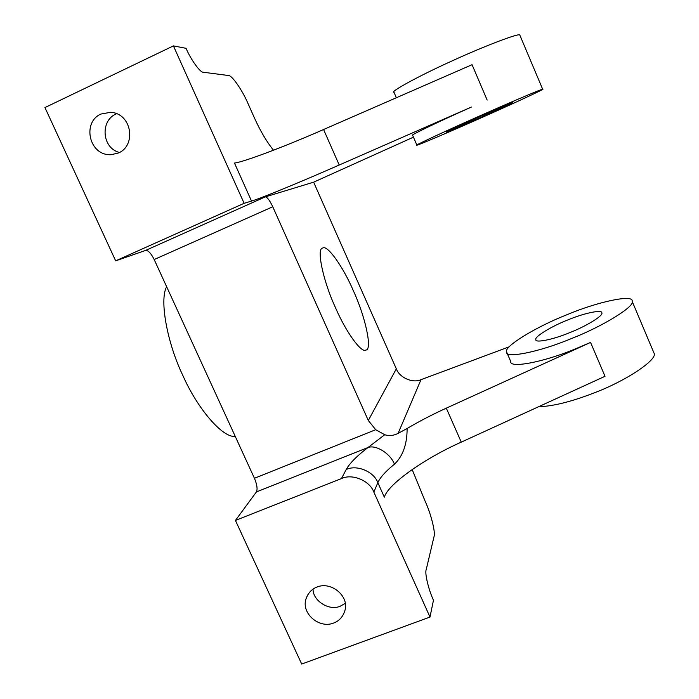 <?xml version="1.0" encoding="UTF-8"?>
<svg xmlns="http://www.w3.org/2000/svg" width="699" height="699" viewBox="0 0 699 699"><rect width="100%" height="100%" fill="white"/><g stroke="black" fill="none" stroke-linecap="round" stroke-linejoin="round"><path stroke-width="1.05" d="M480.938 117.388L512.507 102.683L477.627 117.519L446.408 132.076L480.938 117.388M476.002 117.589C444.022 131.762 412.751 146.371 416.901 145.139C416.054 146.161 451.947 130.879 482.301 117.336C513.005 103.74 547.046 87.925 542.66 89.219C543.586 88.179 507.474 103.539 476.002 117.589M256.411 491.93L368.032 447.491L384.756 434.726C389.16 436.124 393.607 435.678 398.089 433.389L407.124 428.487C407.124 444.232 402.895 456.132 394.446 464.206C385.743 471.205 380.204 477.365 377.836 482.668L373.843 492.079C369.815 480.659 352.051 473.293 341.418 478.597L235.432 520.432L256.411 491.93C257.704 489.108 257.04 484.564 254.436 478.282L154.182 259.53C151.071 253.344 148.223 250.294 145.637 250.399L115.667 260.841L244.134 203.313L251.518 201.067C260.482 198.568 302.387 181.259 339.225 165.016L471.476 107.026C439.488 121.242 408.356 136.235 412.628 135.274L416.901 145.139M519.995 35.5L519.82 35.081C520.1 32.495 483.227 46.518 451.799 61.049C419.75 75.466 389.212 92.137 394.018 92.355L396.35 97.746M567.605 320.028C583.787 313.169 602.756 309.159 601.822 312.951C603.63 315.537 586.19 326.267 569.702 332.645C553.18 339.592 534.945 343.253 535.836 339.618C534.01 336.997 551.415 326.319 567.605 320.028M570.725 338.849C539.025 352.113 504.958 358.797 506.609 351.99C503.131 346.94 536.229 326.704 566.749 314.812C597.182 301.872 633.897 293.921 632.141 301.269C635.548 306.179 602.337 326.651 570.725 338.849M407.124 428.487C419.059 421.41 432.122 414.629 446.303 408.155L590.559 342.423L575.085 349.037C543.394 362.257 509.204 368.583 510.742 361.514L506.609 351.99M653.478 351.824L654.054 353.196C658.056 359.531 625.535 381.226 593.897 392.978C571.485 401.707 553.023 406.294 538.51 406.757M345.175 603.412L340.23 606.216C329.159 611.223 312.82 600.773 313.047 589.143M317.11 587.011C331.186 581.035 349.919 596.43 344.756 611.005C342.72 617.077 338.998 621.096 333.589 623.054C318.875 629.1 299.976 612.534 306.503 597.61C308.731 592.315 312.27 588.785 317.11 587.011M116.593 113.745L115.781 114.103C100.237 120.866 101.766 147.987 119.477 152.496M100.848 114.068L110.617 112.294C131.91 113.369 136.541 145.348 118.62 152.924L111.228 154.689C89 156.069 81.835 122.316 100.848 114.068M235.222 436.368C222.535 438.177 197.031 407.901 182.885 375.538C167.62 344.065 159.092 300.159 166.642 286.73M335.564 307.857C322.973 280.937 316.228 247.691 322.711 248.093C327.237 244.231 343.471 267.437 353.292 290.618C365.402 316.63 372.646 350.19 365.874 350.016C361.514 353.607 345.725 331.597 335.564 307.857M413.45 137.161L313.633 182.177L396.316 368.819C399.391 377.617 412.803 383.55 420.99 379.679L398.089 433.389M384.756 434.726L375.704 429.71L368.312 420.492L272.759 206.764C269.718 200.386 267.236 197.092 265.323 196.873L313.633 182.177M244.134 203.313L173.413 45.889L186.048 48.318C190.897 59.756 200.395 72.81 203.304 72.242L228.416 75.509C231.788 74.959 242.37 90.241 247.979 103.469L253.964 116.916C260.089 130.608 266.599 141.705 273.501 150.224M509.274 346.783L420.99 379.679M373.843 492.079L429.99 617.06L433.467 600.223C428.662 590.096 424.686 573.407 426.145 569.886L434.035 536.57C435.678 532.446 430.829 513.363 425.175 501.297L412.165 469.51M235.432 520.432L301.697 664.05L429.99 617.06M115.667 260.841L44.946 107.567L173.413 45.889M251.518 201.067L234.471 163.059C244.1 161.985 286.642 145.785 323.585 129.516L472.061 64.692L487.159 100.079M341.418 478.597L346.206 469.545C356.586 464.363 373.913 471.528 377.836 482.668L384.328 497.146C388.198 483.865 425.254 458.098 461.27 442.135L605.011 376.298L590.559 342.423M346.206 469.545C349.71 463.21 356.979 455.862 368.032 447.491C375.966 444.503 390.514 453.616 394.446 464.206M368.312 420.492L396.316 368.819M254.436 478.282L375.704 429.71M154.182 259.53L272.759 206.764M145.637 250.399L265.323 196.873M446.303 408.155L461.27 442.135M339.225 165.016L323.585 129.516M113.465 154.479L111.228 154.689M307.857 594.735L306.503 597.61M632.141 301.269L654.054 353.196M542.66 89.219L519.82 35.081"/></g></svg>

